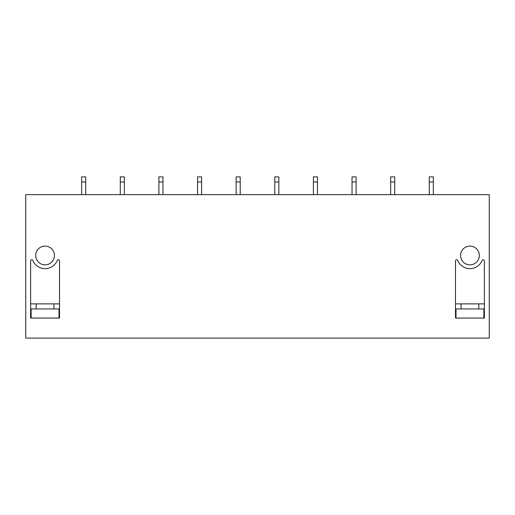 <?xml version="1.0" encoding="UTF-8"?>
<svg xmlns="http://www.w3.org/2000/svg" width="515" height="515" viewBox="0 0 515 515"><rect width="100%" height="100%" fill="white"/><g stroke="black" fill="none" stroke-linecap="round" stroke-linejoin="round"><path stroke-width="0.77" d="M489.25 338.098L489.25 194.644L25.75 194.644L25.75 338.098L489.25 338.098M36.192 303.882L36.192 308.949L30.617 308.949L30.617 318.07L59.508 318.07L30.617 318.07L30.617 260.957A1.178 1.178 180 0 1 32.883 260.506A13.178 13.178 180 0 0 57.242 260.506A1.178 1.178 180 0 1 59.508 260.957L59.508 318.07L59.508 308.949L53.933 308.949L53.933 303.882L30.617 303.882M461.067 308.949L484.383 308.949L484.383 318.07L484.383 260.957A1.178 1.178 180 0 0 482.117 260.506A13.178 13.178 180 0 1 457.758 260.506A1.178 1.178 180 0 0 455.492 260.957L455.492 318.07L484.383 318.07L455.492 318.07L455.492 308.949L461.067 308.949L461.067 303.882L455.492 303.882M45.062 264.852A9.379 9.379 180 0 0 54.442 255.472A9.379 9.379 180 0 0 45.062 246.093A9.379 9.379 180 0 0 35.683 255.472A9.379 9.379 180 0 0 45.062 264.852M469.938 264.852A9.379 9.379 180 0 0 479.317 255.472A9.379 9.379 180 0 0 469.938 246.093A9.379 9.379 180 0 0 460.558 255.472A9.379 9.379 180 0 0 469.938 264.852M59.508 303.882L53.933 303.882M478.808 308.949L478.808 303.882L461.067 303.882M484.383 303.882L478.808 303.882M36.192 308.949L53.933 308.949M31.125 318.07L31.125 308.949M59 308.949L59 318.07M483.875 318.07L483.875 308.949M456 308.949L456 318.07M85.715 181.975L81.66 181.975L81.66 176.903L85.715 176.903L85.715 194.644M81.66 194.644L81.66 181.975M124.34 181.975L120.285 181.975L120.285 176.903L124.34 176.903L124.34 194.644M120.285 194.644L120.285 181.975M162.965 181.975L158.91 181.975L158.91 176.903L162.965 176.903L162.965 194.644M158.91 194.644L158.91 181.975M201.59 181.975L197.535 181.975L197.535 176.903L201.59 176.903L201.59 194.644M197.535 194.644L197.535 181.975M240.215 181.975L236.16 181.975L236.16 176.903L240.215 176.903L240.215 194.644M236.16 194.644L236.16 181.975M278.84 181.975L274.785 181.975L274.785 176.903L278.84 176.903L278.84 194.644M274.785 194.644L274.785 181.975M317.465 181.975L313.41 181.975L313.41 176.903L317.465 176.903L317.465 194.644M313.41 194.644L313.41 181.975M356.09 181.975L352.035 181.975L352.035 176.903L356.09 176.903L356.09 194.644M352.035 194.644L352.035 181.975M394.715 181.975L390.66 181.975L390.66 176.903L394.715 176.903L394.715 194.644M390.66 194.644L390.66 181.975M433.34 181.975L429.285 181.975L429.285 176.903L433.34 176.903L433.34 194.644M429.285 194.644L429.285 181.975"/></g></svg>
